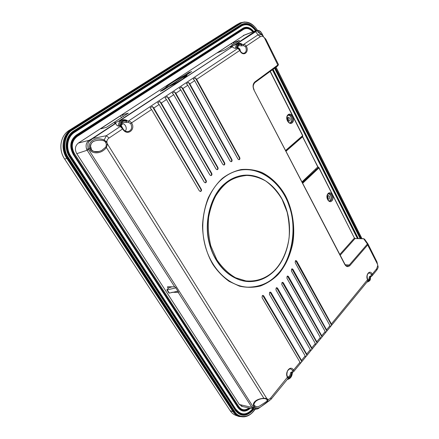 <?xml version="1.0" encoding="UTF-8"?>
<svg xmlns="http://www.w3.org/2000/svg" width="439" height="439" viewBox="0 0 439 439"><rect width="100%" height="100%" fill="white"/><g stroke="black" fill="none" stroke-linecap="round" stroke-linejoin="round"><path stroke-width="0.66" d="M91.071 147.416L90.555 147.762L91.071 147.416M90.977 149.178L91.553 149.002M306.115 178.004L306.4 178.552M306.526 178.794L306.812 179.342M164.323 89.507L165.273 88.881M169.377 86.318L186.141 75.327M164.208 89.304L188.946 73.368M64.665 159.061L64.654 159.083C58.069 149.523 60.357 135.58 69.258 130.306L236.528 24.825L239.321 23.344L239.738 23.585L240.413 23.201M240.1 22.905L71.535 129.214L72.007 129.549L239.738 23.585M308.244 177.993L307.959 177.444M307.832 177.202L307.552 176.654M230.151 410.635L64.681 159.083C58.091 149.512 60.379 135.563 69.269 130.301L71.541 129.209C62.525 134.553 60.203 148.733 66.893 158.468L233.082 411.733L233.597 411.513L67.469 158.155C60.9 149.661 63.474 133.818 72.007 129.549M327.412 196.348L327.653 198.615M287.397 118.146C288.236 118.799 288.439 119.638 288.006 120.659M222.611 178.174C228.143 174.009 234.322 171.128 241.159 169.542C248.205 168.911 255.147 169.898 261.995 172.516C271.884 177.515 279.868 185.856 285.257 195.333C292.067 208.086 295.524 226.069 292.808 243.294C290.031 256.167 285.158 266.544 278.183 274.419L277.635 275.006C272.8 279.676 267.142 283.314 260.667 285.926C253.802 287.682 246.729 287.754 239.447 286.14L229.125 281.372C222.76 276.707 217.349 271.066 212.893 264.437C206.802 254.077 202.774 240.358 202.505 225.509C203.059 215.609 204.98 206.379 208.262 197.819C212.191 190.01 216.762 183.645 221.98 178.711L222.611 178.174M225.745 183.689L226.184 183.321C231.304 178.964 238.168 176.341 246.767 175.446C252.798 175.638 259.043 177.449 265.513 180.879C271.856 185.428 277.371 191.569 282.063 199.306L287.106 212.053C289.092 221.075 289.751 229.707 289.081 237.949C286.815 253.643 280.636 264.004 274.847 270.095L274.457 270.495C268.536 276.356 259.07 282.03 245.878 280.911L235.655 277.783C228.62 273.782 222.337 267.757 216.8 259.696L210.808 245.889C208.454 235.869 207.735 226.277 208.657 217.118C210.303 208.701 212.69 201.578 215.812 195.756C219.077 190.68 222.386 186.657 225.745 183.689M121.768 122.986L122.481 122.47L126.262 122.465L126.399 121.438C124.555 120.785 122.936 121.071 121.548 122.294L120.034 125.669L118.261 126.163C118.371 123.123 119.66 121.082 122.13 120.05L127.107 120.478L126.399 121.438M238.168 45.908L238.575 45.607L241.45 45.854L241.675 44.904C240.292 44.207 239.096 44.328 238.075 45.266L236.983 48.021L235.534 48.4C235.562 46.002 236.396 44.405 238.026 43.609C239.398 43.077 240.781 43.285 242.169 44.224L241.867 44.591L243.541 44.476L243.486 45.618L245.56 46.753C246.817 49.969 246.334 52.12 244.106 53.207C242.531 53.514 241.121 52.565 239.87 50.364L237.686 48.367L236.648 48.054M328.12 193.528C330.797 190.625 334.699 196.765 332.307 200.327L331.862 200.892C329.212 203.85 325.228 197.682 327.67 194.093L328.12 193.528M288.077 114.722C291.073 112.044 295.37 118.892 292.692 122.289L292.193 122.827C289.235 125.57 284.845 118.678 287.572 115.254L288.077 114.722M247.914 287.183C259.778 287.051 269.475 282.881 277.004 274.677C291.469 260.771 297.669 228.801 289.136 205.984C282.491 184.896 262.006 166.419 240.254 170.123M248.737 281.591L248.523 281.586C230.009 280.362 214.764 264.607 209.348 243.552C203.109 220.899 211.73 193.604 225.108 183.398C229.888 179.315 235.403 176.692 241.653 175.54L241.823 175.507C236.072 176.483 230.705 178.986 225.728 183.003L225.284 183.37C210.885 195.333 203.833 220.488 209.348 242.838C214.792 265.211 231.688 281.097 248.699 281.591C258.505 281.745 267.099 278.134 274.479 270.775C288.692 256.349 293.362 230.272 286.25 208.777C279.204 187.283 260.673 172.423 241.829 175.507L241.653 175.54M267.164 401.076L267.916 401.35L261.287 406.47C258.95 408.303 256.694 408.473 254.527 406.975L253.726 406.13C252.277 404.001 254.642 398.919 263.877 398.299L266.018 398.958L266.901 399.704L267.164 401.076L260.431 405.493C258.966 406.536 257.545 406.893 256.167 406.558L254.999 405.982M167.226 289.861L166.847 289.85L168.938 293.082L169.328 293.093L167.226 289.861L175.518 287.984L175.616 287.369L178.525 292.363L171.89 292.297M126.262 122.465L128.391 122.349L130.778 123.694C132.49 127.711 131.59 130.35 128.084 131.607C126.02 131.815 124.308 130.844 122.942 128.693L122.618 128.934L119.578 125.752M125.34 131.091C126.487 129.472 126.531 127.683 125.472 125.708C124.418 124.111 123.046 123.354 121.367 123.43M241.45 45.854L243.486 45.618M240.523 51.456L239.924 49.206L237.477 47.033M258.417 32.376C259.262 32.256 260.091 32.777 260.898 33.94M329.371 201.029L330.139 200.519C331.763 197.451 331.247 195.152 328.586 193.626M327.928 198.933L328.021 196.524L327.615 195.986M327.752 195.821L328.339 195.525L329.552 196.354L329.327 198.922L328.729 199.224L327.527 198.395L327.752 195.821M285.882 150.824L302.509 136.353L317.809 167.001L318.478 167.528M318.577 167.572L302.444 182.64M290.053 122.882L290.475 122.602C292.786 120.851 291.161 114.969 288.198 115.199M288.346 120.923L288.346 118.596L287.578 117.751M287.852 117.438L288.247 117.235L289.85 118.212C290.3 119.298 290.212 120.176 289.586 120.846L289.175 121.06L287.583 120.083C287.133 118.991 287.221 118.113 287.852 117.438M367.498 279.396L367.69 279.506C366.62 276.005 367.141 273.782 369.259 272.822L371.515 274.496L370.939 275.895L369.446 276.619L368.82 279.259L367.975 280.164M90.467 146.417L91.603 150.056M105.903 146.999L106.403 147.526C100.685 154.841 92.031 153.48 90.209 150.143L89.605 148.717L90.555 148.245C89.957 145.49 90.846 143.279 93.222 141.616L94.495 141.018C97.892 139.964 101.074 139.909 104.038 140.859L105.464 141.956L106.386 144.266L105.903 146.999L101.628 150.517L99.17 151.422C96.114 152.399 93.425 151.773 91.109 149.556M331.599 325.222L330.243 326.879L329.991 325.678L295.206 262.692L295.381 260.826L295.924 260.557L296.731 261.084L331.374 323.987L331.599 325.222L295.699 260.607M326.825 331.055L325.447 332.74L325.184 331.533L291.408 270.973L291.589 269.091L292.154 268.811L292.95 269.332L326.589 329.821L326.825 331.055L291.924 268.855M321.979 336.982L320.58 338.688L320.305 337.481L286.919 278.222L287.101 276.318L287.693 276.032L288.483 276.554L321.732 335.742L321.979 336.982L287.463 276.076M317.051 342.996L315.63 344.736L315.345 343.528L281.772 284.527L281.959 282.606L282.573 282.315L283.358 282.831L316.799 341.761L317.051 342.996L282.343 282.354M312.047 349.109L310.603 350.876L310.307 349.669L275.95 289.916L276.142 287.979L276.779 287.677L277.569 288.193L311.783 347.875L312.047 349.109L276.554 287.71M306.96 355.321L305.495 357.116L305.187 355.914L269.414 294.344L269.612 292.379L270.27 292.072L271.066 292.594L306.685 354.086L306.96 355.321L270.045 292.105M301.796 361.637L300.303 363.459L299.985 362.257L262.072 297.686L262.27 295.705L262.956 295.387L263.751 295.908L301.505 360.403L301.796 361.637L262.725 295.42M166.847 289.85L168.817 287.825L172.072 286.815M118.151 121.477L232.346 46.71C232.78 47.472 233.839 48.032 235.534 48.4M121.159 126.328L120.484 126.322L106.37 135.711L104.169 139.959L106.853 142.132L105.826 142.571M106.386 144.266L107.489 144.058L106.403 147.526L263.877 398.299L266.709 398.403L267.724 399.26C268.63 399.578 269.661 399.095 270.825 397.805L271.11 399.205L288.033 378.533L287.561 377.403C284.477 373.139 289.789 365.314 292.989 369.309L293.543 370.11L293.543 371.795L367.849 281.009L367.624 279.791C365.177 275.736 369.254 269.568 371.795 273.409L372.239 274.172L372.102 275.818L371.553 276.279L372.102 275.818M126.662 121.049L128.435 121.032L128.391 122.349M235.288 44.778L257.358 30.609L255.86 30.796L256.327 30.543M233.998 45.327L255.86 30.796L243.179 35.586M263.301 36.607L261.863 34.549C258.587 32.909 257.249 31.817 257.836 31.279C258.642 30.774 259.751 31.142 261.161 32.387L263.323 36.294M261.232 32.47L260.892 32.036C259.197 30.648 258.022 30.17 257.358 30.609M241.45 406.294L254.411 409.148L251.887 407.381L178.261 292.462M378.155 266.868L376.898 261.842M371.515 274.496L372.239 274.172L376.689 268.739L377.781 265.375L378.16 266.824C378.149 267.658 377.666 268.778 376.722 270.177L376.684 270.221M370.939 275.895L371.553 276.279L370.368 276.943M367.827 281.042L367.69 279.506L331.374 323.987M367.86 280.998L369.512 279.67L370.236 276.971L369.446 276.619M252.43 408.045L253.682 407.568C256.019 409.121 257.869 409.23 259.235 407.897L259.8 407.507M318.939 167.896L302.734 183.195M345.23 264.755L349.252 265.03L347.145 266.023M285.855 150.775L302.696 136.09M302.317 182.399L318.484 167.517M318.719 167.44L317.913 166.804L302.032 181.845M339.813 254.439L354.405 238.086L355.03 238.553L363.465 238.662L363.86 239.008L367.207 243.7L367.898 243.826L367.695 244.951L349.943 265.518C348.078 267.269 346.366 266.923 344.813 264.481L344.9 264.212C345.455 265.255 346.201 265.858 347.156 266.023M316.195 170.486L315.915 169.937M315.795 169.701L315.52 169.158M254.79 82.653L254.894 81.906C252.809 83.887 252.513 86.604 253.994 90.061L344.813 264.481M254.894 81.906L278.458 64.533L265.798 39.159L263.367 36.766C262.495 36.053 261.485 36.014 260.343 36.656L258.028 34.84L255.493 31.487L254.922 31.575M260.343 36.656L246.257 46.095C245.599 45.041 244.693 44.498 243.541 44.476L258.028 34.84L262.028 34.67M241.867 44.591L241.675 44.904M241.894 44.18L242.169 44.224M245.461 46.567L246.257 46.095C249.561 51.637 243.782 56.938 240.259 51.495L239.683 50.501L196.639 79.338L239.727 157.585C240.128 158.682 239.913 159.395 239.079 159.714L237.96 159.039L194.669 80.661L193.314 79.08L195.251 77.791L196.639 79.338M236.994 48.021L238.004 48.328L128.435 121.032C129.659 121.142 130.696 121.779 131.552 122.947C135.909 129.066 128.045 136.013 123.375 130.043L122.618 128.934L109.037 138.033C107.582 139.02 106.853 140.387 106.853 142.132L107.489 144.058L266.709 398.403L266.018 398.958M238.026 48.334L238.004 48.328C238.361 48.164 238.981 48.844 239.87 50.364L239.732 50.403M238.854 159.719C239.507 159.286 239.65 158.611 239.277 157.683L195.251 77.791M231.002 161.711C231.677 161.283 231.825 160.592 231.446 159.653L188.424 82.34L189.824 83.904L231.896 159.555C232.302 160.663 232.083 161.382 231.227 161.711L230.085 161.031L187.821 85.248L186.449 83.657L188.424 82.34M223.72 165.064C224.417 164.63 224.576 163.939 224.186 162.979L181.472 86.977L182.882 88.557L224.631 162.88C225.048 164.005 224.817 164.735 223.945 165.064L222.787 164.384L180.841 89.924L179.458 88.316L181.472 86.977M216.976 169.695C217.7 169.262 217.859 168.56 217.464 167.583L174.387 91.702L175.814 93.293L217.909 167.484C218.337 168.625 218.095 169.366 217.201 169.695L216.032 169.01L173.734 94.687L172.34 93.068L174.387 91.702M210.775 175.6C211.527 175.161 211.702 174.448 211.296 173.449L167.171 96.514L168.609 98.122L211.741 173.361C212.174 174.519 211.927 175.265 211 175.595L209.826 174.914L166.491 99.538L165.08 97.902L167.171 96.514M205.172 182.822C205.957 182.383 206.138 181.658 205.726 180.643L159.812 101.414L161.272 103.039L206.171 180.555C206.61 181.735 206.352 182.487 205.397 182.822L204.228 182.141L159.11 104.482L157.689 102.836L159.812 101.414M200.261 191.497C201.073 191.064 201.271 190.328 200.853 189.286L152.317 106.414L153.787 108.049L201.292 189.204C201.742 190.405 201.468 191.174 200.48 191.503L199.322 190.822L151.587 109.525L150.149 107.857L152.317 106.414M106.304 141.407L105.464 141.956M104.038 140.859L104.169 139.959C95.06 136.392 87.487 141.764 89.605 148.717L86.609 149.178C85.429 145.243 86.313 142.274 89.254 140.266L89.605 141.034L92.634 138.609L115.863 123.326C115.918 124.506 116.719 125.45 118.261 126.163M89.605 141.034C87.811 142.357 87.388 145.007 88.327 148.986L88.612 149.578L87.147 150.242L86.609 149.178M78.329 143.076L89.254 140.266L92.108 138.598L106.37 135.711L109.037 138.033M92.108 138.598L115.792 123.03L115.863 123.326M115.792 123.03L114.436 122.969L118.146 121.482M232.127 46.556L230.201 47.006L238.026 43.609M173.279 84.425C178.245 81.841 182.092 79.508 184.824 77.434L184.835 77.423C186.591 76.029 187.052 75.299 186.224 75.228L183.008 78.746M168.999 86.505L162.419 90.621L160.284 91.279L165.294 87.948C167.698 85.084 173.998 80.963 184.193 75.59L188.677 72.654L191.645 71.595M191.596 71.508L186.498 74.97C189.653 74.849 178.119 82.472 168.675 86.653M186.498 74.97L186.224 75.228M182.86 77.088L183.705 76.04C174.201 81.045 168.269 84.919 165.92 87.674L167.226 87.323M183.705 76.04L184.193 75.59M165.294 87.948L165.92 87.674M239.496 40.399L225.223 49.755L216.915 52.971L231.507 43.368L239.496 40.399M233.971 44.021L233.213 42.49M106.507 127.272L100.921 128.825L101.365 128.254L120.434 115.814L122.355 114.837L128.336 113.125L106.507 127.272M123.332 116.538L122.355 114.837M168.208 288.385L167.566 286.755L174.733 286.854L175.616 287.369M167.522 287.325L168.142 286.76M178.459 291.814L177.614 291.255L169.328 293.093M267.17 400.099L268.004 399.836L267.916 401.35L269.546 400.697M266.901 399.704L267.724 399.26L268.004 399.836M288.017 378.55L288.033 378.533C288.39 378.462 288.269 377.924 287.66 376.925L270.825 397.805M287.518 376.821L287.66 376.925C286.832 375.559 286.678 373.918 287.199 371.992C287.265 370.489 289.954 368.447 290.519 368.875L292.731 370.472L292.237 371.871L290.722 372.464L291.919 372.695M292.237 371.871L292.928 372.277L291.737 372.843M286.881 374.006L287.265 371.784M121.076 125.302L122.986 128.77M120.654 124.846L122.492 124.363L120.495 125.598M255.059 409.247L253.38 411.398C249.407 415.963 245.044 417.659 240.287 416.485C237.834 415.728 235.798 414.131 234.174 411.694L67.919 158.024C61.372 148.481 63.639 134.586 72.462 129.351L239.87 23.58M253.451 411.189C248.655 417.939 238.355 418.268 234.678 411.469L68.489 157.716C62.064 149.392 64.582 133.873 72.929 129.686L72.462 129.351L240.292 23.316L240.715 23.558C245.072 20.183 253.61 23.525 257.386 30.351M74.191 131.261L241.675 24.864C246.899 22.312 251.838 24.189 256.48 30.494C251.734 23.953 246.652 21.994 241.252 24.617L73.725 130.926L74.191 131.261C66.388 135.925 64.396 148.217 70.174 156.674L235.946 410.344C241.093 416.512 246.767 416.435 252.968 410.114L253.868 409.027M253.962 409.049L252.902 410.328C246.542 416.814 240.72 416.891 235.441 410.569L69.603 156.981C63.671 148.311 65.718 135.7 73.725 130.926M275.291 67.666L361.045 238.596L275.286 67.666M255.597 30.818C251.245 25.089 246.663 23.415 241.851 25.797L241.911 25.336C246.905 22.877 251.64 24.639 256.118 30.62M253.396 408.923L252.727 409.735C246.734 415.837 241.252 415.909 236.281 409.949L70.668 156.35C65.093 148.179 67.008 136.32 74.542 131.815L241.911 25.336M274.995 67.88L360.677 238.586M74.542 131.815L74.603 132.298L241.851 25.797M74.603 132.298C67.282 136.688 65.416 148.223 70.838 156.163L70.668 156.35M236.281 409.949L70.838 156.163M236.286 409.576C241.115 415.376 246.449 415.31 252.288 409.373L252.727 409.735M252.776 408.786L252.288 409.373M274.567 68.193L360.139 238.575M253.747 31.515C250.362 27.619 246.937 26.581 243.469 28.392L76.825 135.377C70.822 140.271 69.834 146.555 73.867 154.232L238.476 407.37C241.851 411.634 245.769 411.919 250.219 408.226M253.775 31.504C250.263 27.383 246.685 26.263 243.047 28.151L76.359 135.042C70.147 140.101 69.126 146.599 73.297 154.539L237.971 407.595C241.565 412.089 245.692 412.309 250.345 408.254M273.102 69.269L358.306 238.525L273.107 69.263M74.356 153.908C70.514 146.588 71.453 140.595 77.176 135.925L77.237 136.408C71.727 140.908 70.822 146.681 74.52 153.727L238.811 406.607C241.653 410.311 245.05 410.756 248.99 407.957M249.681 408.105C245.511 411.305 241.889 410.926 238.811 406.975M252.831 31.86C249.764 28.54 246.702 27.695 243.645 29.325L243.711 28.864L77.176 135.925M243.711 28.864C246.943 27.152 250.164 28.085 253.369 31.657M357.939 238.514L272.806 69.483M243.645 29.325L77.237 136.408M242.619 406.552L239.442 404.577L76.787 153.683C74.509 149.348 75.069 145.781 78.46 142.982L244.528 34.994M357.401 238.503L272.378 69.796M74.52 153.727L238.811 406.607M235.864 415.376L238.805 416.446C236.522 415.607 234.618 414.037 233.082 411.733L230.162 410.695C231.682 412.978 233.586 414.537 235.864 415.376C233.608 414.548 231.726 413 230.212 410.728L64.681 159.083L67.469 158.155M239.282 416.156C236.879 415.234 234.986 413.681 233.597 411.513M238.366 23.942L239.727 23.596M237.927 24.222L239.436 23.777M236.44 25.671L236.451 25.155M244.512 416.814L239.057 416.534M288.193 378.017L290.651 376.113L291.611 372.876M290.722 372.464L289.888 375.619L287.863 377.238M222.041 179.013L222.557 178.58C228.033 174.08 233.938 171.259 240.27 170.118C260.87 166.529 281.229 182.459 289.252 205.787C297.34 229.109 292.818 257.682 277.733 274.101L277.185 274.682C268.86 283.281 259.087 287.452 247.854 287.183C229.361 286.458 210.907 269.107 204.876 244.539C198.779 220.016 206.396 192.37 222.002 179.074C227.621 174.288 233.713 171.303 240.27 170.118M274.37 270.814C267.011 278.15 258.45 281.745 248.699 281.591L248.523 281.586M329.074 193.462C331.895 194.192 332.729 196.354 331.588 199.959L329.881 201.084C327.878 201.364 326.029 196.387 327.741 194.45L329.074 193.462M287.946 115.364L288.664 114.974C291.359 113.926 293.971 119.479 291.951 121.932L290.569 122.854C289.334 124.215 285.229 118.508 287.649 115.731L288.664 114.974M175.518 287.984L175.743 287.688M178.574 292.133L178.327 292.462M120.407 125.867L121.707 123.046M263.29 295.897L263.751 295.908M270.6 292.583L271.066 292.594M277.102 288.187L277.569 288.193M282.892 282.831L283.358 282.831M288.017 276.554L288.483 276.554M292.484 269.343L292.95 269.332M296.265 261.101L296.731 261.084M119.309 121.06L232.346 46.71M90.209 150.143L91.065 149.485M119.37 125.889C119.474 123.809 120.281 122.24 121.795 121.175C123.359 120.215 125.049 120.127 126.866 120.912M263.356 36.349L262.017 33.71L261.485 34.291M239.409 404.533L251.887 407.381L253.363 407.2L88.612 149.578M367.866 243.782L364.54 239.129L367.997 243.991L376.986 262.001L377.458 264.174L367.695 244.951L367.015 244.49L349.252 265.035M376.689 268.739L376.722 270.177L372.102 275.813M370.576 276.822L369.402 280.532L367.399 281.564M366.955 282.134L366.955 282.134C371.405 280.68 369.984 279.067 370.714 276.746M319.021 167.72L354.405 238.086L318.917 167.917M302.63 136.178L302.729 135.497L302.68 136.117M285.668 150.412L302.608 135.678L270.122 71.447M286.069 151.181L302.537 136.836L302.564 136.293M302.471 136.628L317.913 166.804M340.209 255.196L355.03 238.553L363.24 238.767M363.465 238.662L364.54 239.129L363.86 239.008M367.207 243.7L367.015 244.49M349.943 265.518L349.252 265.03M344.895 264.201L253.994 90.061M253.989 89.891L254.159 89.88C253.341 87.932 252.321 85.753 254.856 82.614L277.816 65.817L254.911 82.565M277.876 65.12L277.816 65.817L278.458 64.533L265.798 39.159L264.371 37.705L277.876 65.12M264.152 37.699L261.935 34.582L258.22 32.398M258.313 32.277L257.836 31.279M236.495 48.158C236.55 46.397 237.131 45.124 238.245 44.334C239.398 43.631 240.654 43.686 242.015 44.493M239.277 157.683L239.727 157.585M231.446 159.653L231.896 159.555M224.186 162.979L224.631 162.88M217.464 167.583L217.909 167.484M211.296 173.449L211.741 173.361M205.726 180.643L206.171 180.555M200.853 189.286L201.292 189.204M151.587 109.525L130.646 123.48M159.11 104.482L153.787 108.049M166.491 99.538L161.272 103.039M173.734 94.687L168.609 98.122M180.841 89.924L175.814 93.293M187.821 85.248L182.882 88.557M194.669 80.661L189.824 83.904M122.86 128.698L121.126 126.311L120.253 125.757M189.862 72.77L189.549 72.21M188.677 72.654L189.039 73.308M231.507 43.368L232.423 45.036M120.434 115.814L121.608 117.668M101.607 128.632L101.365 128.254M174.673 286.854L87.147 150.242L76.781 153.672M253.363 407.2L253.682 407.568L254.527 406.975L254.96 405.932L256.156 406.552M254.186 405.164L253.726 406.13M254.894 405.905L254.335 405.274C253.49 404.89 253.918 403.611 255.619 401.444C257.945 399.523 260.7 398.563 263.888 398.563L265.266 398.683M292.193 372.618L290.596 377.271L287.748 378.879M292.731 370.472L293.543 370.11L299.985 362.257M326.589 329.821L329.991 325.678M321.732 335.742L325.184 331.533M316.799 341.761L320.305 337.481M311.783 347.875L315.345 343.528M306.685 354.086L310.307 349.669M301.505 360.403L305.187 355.914M239.656 48.745L239.014 49.014M234.678 411.469L233.839 411.595L67.655 158.106C61.109 148.569 63.381 134.685 72.194 129.456L72.166 129.472M240.122 416.43L239.952 416.381C237.499 415.623 235.463 414.026 233.839 411.595L233.735 411.442M68.489 157.716L67.628 158.067M275.944 67.189L361.857 238.618M72.929 129.686L240.715 23.558M241.675 24.864L241.252 24.617M235.441 410.569L235.946 410.344M69.603 156.981L70.174 156.674M243.469 28.392L243.047 28.151M76.359 135.042L76.825 135.377M238.476 407.37L237.971 407.595M73.867 154.232L73.297 154.539M244.622 21.955L240.32 22.801L237.12 24.485M120.462 125.905L121.746 123.013L122.481 122.47M237.252 48.109L238.575 45.607M94.418 141.045L94.495 141.018C91.564 141.918 90.286 144.349 90.664 148.322L91.153 149.485C91.564 151.219 94.237 151.867 99.17 151.422M243.502 35.378L256.272 30.56C258.373 30.225 259.91 30.714 260.876 32.02M377.458 264.174L377.781 265.375M254.411 409.148C258.966 409.258 258.198 408.089 259.235 407.897L261.386 406.399M270.281 71.327L302.729 135.497M355.261 238.448L354.487 237.861M262.017 33.71L261.161 32.387M260.892 32.036L261.167 32.393M127.107 120.478C125.444 119.633 123.787 119.49 122.13 120.05L117.57 121.685M168.834 86.565C175.457 83.459 180.791 80.414 184.835 77.423M265.48 403.54L271.115 399.205M265.491 403.529L261.287 406.47M287.26 379.477C290.36 378.906 292.072 376.591 292.401 372.519M240.956 22.927L72.177 129.461C63.331 134.724 61.076 148.591 67.606 158.106L233.757 411.535C235.392 413.993 237.461 415.607 239.952 416.381L240.287 416.485C245.121 417.665 249.522 415.969 253.495 411.387L255.257 409.258M361.972 238.618L276.038 67.118M257.523 30.351C252.754 23.245 247.338 20.715 241.28 22.773"/></g></svg>
